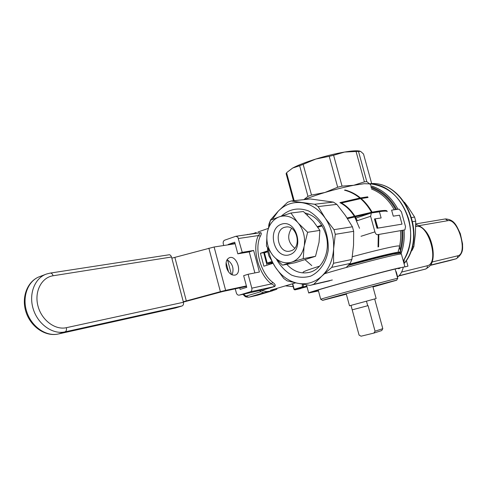 <?xml version="1.0" encoding="UTF-8"?>
<svg xmlns="http://www.w3.org/2000/svg" width="487" height="487" viewBox="0 0 487 487"><rect width="100%" height="100%" fill="white"/><g stroke="black" fill="none" stroke-linecap="round" stroke-linejoin="round"><path stroke-width="0.73" d="M271.405 263.808L271.052 263.077L271.405 263.808M268.83 263.497L269.11 264.538L268.83 263.497M352.43 226.784L334.003 229.657L325.206 218.182L318.114 206.579L336.84 204.37L345.374 215.424L352.43 226.784L353.672 231.319L353.544 245.29L351.894 259.468L333.546 263.272L333.601 248.985L335.275 234.326L353.672 231.319L353.544 245.29L351.894 259.468L350.129 263.461L346.22 267.485L350.129 263.461L331.757 267.369L321.858 276.086C314.718 282.515 306.646 284.907 297.642 283.27C288.706 281.303 281.303 275.977 275.441 267.296C271.874 261.829 269.481 255.754 268.264 249.076C269.481 255.754 271.874 261.829 275.441 267.296L283.72 278.412L287.062 280.829L297.642 283.27L310.067 285.376L311.23 285.09L310.067 285.376L297.642 283.27C288.706 281.303 281.303 275.977 275.441 267.296L283.72 278.412L287.062 280.829L297.642 283.27C306.646 284.907 314.718 282.515 321.858 276.086L331.757 267.369L333.546 263.272L333.601 248.985C332.743 260.283 328.828 269.317 321.858 276.086L313.731 284.305L311.23 285.09L329.857 280.755L311.23 285.09L313.731 284.305L321.858 276.086C328.828 269.317 332.743 260.283 333.601 248.985L335.275 234.326L334.003 229.657L325.206 218.182C331.312 227.344 334.112 237.613 333.601 248.985C334.112 237.613 331.312 227.344 325.206 218.182L318.114 206.579L314.59 204.242L291.177 200.979L310.304 198.964L333.376 202.105L314.59 204.242L301.952 202.689C311.108 204.126 318.863 209.294 325.206 218.182C318.863 209.294 311.108 204.126 301.952 202.689L291.177 200.979L287.592 202.275L278.205 211.212L270.638 219.807L269.037 223.825L268.647 226.339L269.037 223.825L270.638 219.807L278.205 211.212C284.901 204.467 292.821 201.63 301.952 202.689C292.821 201.63 284.901 204.467 278.205 211.212L272.294 219.503L278.205 211.212L287.592 202.275L291.177 200.979L310.304 198.964L333.376 202.105L336.84 204.37L345.374 215.424L352.43 226.784L334.003 229.657L335.275 234.326L353.672 231.319L352.43 226.784M272.233 262.852L272.495 263.461M281.267 216.161C289.272 208.972 298.367 207.231 308.563 210.926C314.797 214.505 319.953 219.765 324.044 226.711C327.203 234.314 328.585 242.228 328.189 250.464C326.253 262.45 319.716 271.923 310.645 276.141C304.308 277.925 297.953 277.584 291.585 275.118C285.565 271.49 280.597 266.328 276.683 259.638C280.597 266.328 285.565 271.49 291.585 275.118C297.953 277.584 304.308 277.925 310.645 276.141C319.716 271.923 326.253 262.45 328.189 250.464C328.585 242.228 327.203 234.314 324.044 226.711C319.953 219.765 314.797 214.505 308.563 210.926C298.367 207.231 289.272 208.972 281.267 216.161M371.143 183.952C389.332 186.698 401.836 198.367 408.654 218.961C412.532 234.357 410.742 248.346 403.279 260.916C422.418 233.17 401.939 185.097 371.143 183.952C389.332 186.698 401.836 198.367 408.654 218.961C412.532 234.357 410.742 248.346 403.279 260.916C422.418 233.17 401.939 185.097 371.143 183.952M303.352 286.904L302.317 286.916L302.366 284.146L302.317 286.916L302.938 287.531L303.352 286.904L302.317 286.916L293.953 289.375L294.842 289.893L293.953 289.375L292.443 283.775L293.953 289.375L294.842 289.893L300.905 288.474L294.842 289.893L294.227 289.284L292.717 283.69L294.227 289.284L302.317 286.916L302.938 287.531L294.854 289.893L306.999 286.697L294.842 289.893L302.938 287.531L303.352 286.904L303.395 284.329L303.352 286.904L306.834 286.094L303.352 286.904M308.381 213.945L307.127 214.895L308.381 213.945M297.338 237.985L297.46 240.596L297.338 237.985M305.069 259.723L311.765 265.604L305.069 259.723M305.032 212.971C315.211 215.571 322.205 222.943 326.01 235.087C330.783 251.408 322.37 269.597 309.215 272.397C300.863 274.12 293.381 271.436 286.782 264.344C293.381 271.436 300.863 274.12 309.215 272.397C322.37 269.597 330.783 251.408 326.01 235.087C322.205 222.943 315.211 215.571 305.032 212.971M332.323 279.982L313.731 284.305L332.323 279.982M268.909 255.937L275.441 267.296L268.909 255.937L267.716 251.499L267.503 247.853L267.716 251.499L268.909 255.937M411.205 250.452L412.148 250.251L410.791 251.596L412.148 250.251L413.847 246.623L412.276 246.952L413.847 246.623L415.411 233.815L413.847 246.623L412.148 250.251L411.205 250.452M411.758 217.531L414.601 217.086L407.942 206.884L414.601 217.086L415.734 221.177L415.411 233.815L415.734 221.177L414.601 217.086L411.758 217.531M404.405 202.19L407.942 206.884L404.405 202.19M412.812 221.652L415.734 221.177L412.812 221.652M171.832 258.171L214.116 247L225.633 290.368L246.385 285.936M214.116 247L235.136 243.756M226.443 267.448C228.366 273.006 231.246 275.557 235.081 275.106C242.611 273.347 236.816 255.018 229.56 257.647C226.443 259.072 225.402 262.335 226.443 267.448M174.87 257.422L186.32 300.929L220.398 291.664L208.862 248.175M246.519 286.417L222.681 291.524L183.38 302.086M232.074 274.863C234.271 268.544 232.609 263.485 227.082 259.687M285.394 285.869L293.204 286.612M225.633 290.368L220.398 291.664M186.32 300.929L183.282 301.721M259.668 232.841L260.168 232.664C261.641 232.555 261.702 233.73 260.344 236.195C254.007 248.656 260.563 273.189 272.732 282.357C275.222 284.11 275.855 285.498 274.619 286.52L261.543 290.435L266.505 291.616L271.058 291.056M295.56 282.844L270.486 290.307L274.802 289.948L276.89 289.162L276.701 288.456M272.945 263.315L263.893 266.2L260.423 253.258L267.667 250.866M268.124 228.464L257.982 231.995M256.223 232.506L252.126 233.93M228.269 244.815L228.172 244.474L234.722 242.203L237.82 253.83L242.24 252.351L237.869 237.157L235.836 236.28L224.665 240.176C223.405 240.809 222.943 242.021 223.277 243.81L223.728 245.515M239.214 295.14L261.915 290.057L239.214 295.14C237.869 295.305 236.907 294.556 236.335 292.882L235.258 288.834M231.459 274.571L227.557 259.9M274.619 286.52L250.355 291.786L239.294 295.116M250.355 291.786C251.663 291.202 252.15 289.996 251.809 288.176L248.096 274.266L259.419 272.026L253.636 250.446L242.24 252.351M239.738 287.872L240.134 289.369L246.763 287.342L243.652 275.672L248.096 274.266M235.044 243.415L228.172 244.474M260.344 236.195L258.372 235.562C259.748 233.973 260.308 233.048 260.046 232.786L260.04 232.786M272.732 282.357L271.344 283.915C258.579 274.339 251.706 248.601 258.372 235.562L238.539 238.496M261.543 290.435L274.211 286.472C274.565 285.753 273.609 284.901 271.344 283.915L251.809 288.176M261.135 290.392L259.754 290.702L260.807 291.701L263.79 292.76L272.623 290.593M272.665 290.739L257.623 295.189M253.368 233.498L247.128 234.649M237.82 253.83L249.247 251.913L254.865 272.927M261.915 290.057L259.754 290.702M249.247 251.913L253.636 250.446M264.204 252.534L263.741 252.686L267.034 265.202M260.423 253.258L263.741 252.686M50.362 273.067L169.543 254.713L170.657 255.389L171.527 257.008L183.429 302.269C183.782 304.15 183.319 305.379 182.047 305.964L65.008 331.872L58.337 333.979L175.557 307.954L182.047 305.964M336.84 204.37L318.114 206.579L314.59 204.242L333.376 202.105L336.84 204.37M351.894 259.468L333.546 263.272L331.757 267.369L350.129 263.461L351.894 259.468M407.954 266.164L404.8 266.913L407.954 266.164L406.371 260.429L407.954 266.164M404.216 259.352L403.966 263.406M403.23 267.533C402.122 271.88 400.265 275.015 397.66 276.951L397.337 277.042M395.882 271.758L396.205 271.667L397.66 276.951M359.692 335.446L361.098 336.194L359.071 335.093L352.198 309.835L368.069 305.641L375.057 331.197L373.821 333.102L381.729 330.551L382.794 328.682M374.673 298.988L382.806 328.664L375.057 331.197M361.098 336.194L373.821 333.102M350.987 305.416L359.065 335.068M351.017 305.41L352.223 309.835M349.496 305.787L376.147 298.549L372.829 286.453M366.48 301.246L367.709 305.739M379.44 211.827L371.338 212.959L370.625 216.283L374.911 231.867C375.538 233.742 376.384 234.685 377.462 234.691L404.898 229.876L405.531 226.662L401.434 211.857L399.072 209.118L391.609 210.147L393.271 216.155L399.547 215.217L402.019 224.142L377.011 228.263L374.454 218.955L381.132 217.963L379.44 211.827M366.808 181.651L358.475 151.378L360.684 151.439L363.521 154.008L371.636 183.459L369.609 183.849L366.808 181.651L364.41 181.858L353.678 185.291L342.051 186.131L333.601 155.262L344.553 152.047L356.046 151.469L364.41 181.858M359.881 151.14C357.269 150.495 352.162 150.793 344.553 152.047C335.646 153.575 326.059 155.907 315.789 159.048C305.641 162.214 297.947 165.209 292.699 168.027L287.367 172.057L292.699 168.027L299.657 165.726L307.979 196.358L303.839 199.646M304.545 199.573C309.835 197.345 316.623 194.983 324.914 192.487C335.22 189.419 344.808 187.02 353.678 185.291L364.13 183.709L369.609 183.849L370.242 184.476M404.91 266.833L397.855 268.215C375.641 273.408 306.36 292.681 308.691 292.979L318.468 290.94M318.419 290.769L313.579 291.658C311.71 291.019 404.24 265.884 400.01 268.179L398.609 268.763M311.51 195.08L303.158 164.363L315.789 159.048L329.224 156.327L337.68 187.227L324.914 192.487L311.51 195.08L307.979 196.358M294.148 200.662L286.606 172.824L287.367 172.057M293.448 200.735L286.106 173.622L286.606 172.824M342.051 186.131L337.68 187.227M370.321 184.774L371.636 183.459M358.475 151.378L356.046 151.469M333.601 155.262L329.224 156.327M303.158 164.363L299.657 165.726M372.969 286.965L396.631 280.244L397.702 278.357C401.367 276.853 319.429 299.115 320.726 299.274L320.763 299.292M396.631 280.244C400.071 278.905 321.481 300.254 322.613 300.357L346.342 294.209M400.119 252.51L400.825 252.035C400.965 251.645 398.579 251.968 393.66 252.997C383.275 255.231 368.543 258.956 349.453 264.173M372.963 286.934L392.656 281.328C395.968 280.062 325.322 299.255 326.558 299.286L346.336 294.178M290.83 262.408L282.539 265.172L294.964 262.749L315.515 256.302L319.04 242.264L319.892 230.394L307.638 232.281L304.052 246.666C302.281 254.372 298.367 259.461 292.316 261.939L290.83 262.408C284.536 263.79 278.85 261.811 273.773 256.479L272.617 255.103C268.124 249.046 266.261 242.112 267.028 234.314L267.314 232.463C268.927 224.915 272.69 219.795 278.613 217.092L280.08 216.575C286.338 214.931 292.109 216.77 297.399 222.084L298.598 223.466C303.285 229.639 305.209 236.737 304.363 244.778M294.702 248.181C287.981 242.465 286.922 235.848 291.524 228.324M290.788 250.872L290.039 251.073C277.791 254.287 273.049 228.884 285.565 227.112C297.082 224.3 302.263 247.846 290.788 250.872M289.57 254.75C274.406 259.723 266.249 229.34 281.34 224.227C296.583 218.693 305.057 249.977 289.57 254.75M304.052 246.666L303.261 258.646L315.515 256.302M303.261 258.646L292.316 261.939M282.539 265.172L273.773 256.479M272.617 255.103L266.444 246.051L267.028 234.314M319.892 230.394L313.378 221.415L303.364 211.504L290.922 213.026L297.399 222.084M298.598 223.466L307.638 232.281M267.314 232.463L270.455 220.27L278.613 217.092M280.08 216.575L290.922 213.026M341.484 202.988C346.768 206.007 351.212 210.354 354.81 216.033C351.212 210.354 346.768 206.007 341.484 202.988L360.593 198.641M355.218 216.703L357.336 220.672L355.218 216.703M359.54 228.324L354.658 216.843L359.54 228.324M339.926 202.635C345.63 205.617 350.403 210.128 354.244 216.173C350.403 210.128 345.63 205.617 339.926 202.635L359.875 198.045M378.606 246.836L378.849 234.448L378.606 246.836M377.924 228.111L375.215 218.84L377.924 228.111M372.123 212.18C365.39 200.455 356.399 193.059 345.149 189.991C356.399 193.059 365.39 200.455 372.123 212.18C381.467 210.408 386.398 210 386.909 210.944M371.557 212.289C364.787 200.522 355.741 193.138 344.437 190.149C355.741 193.138 364.787 200.522 371.557 212.289L347.115 217.987M374.649 218.925L377.364 228.202L374.649 218.925M378.289 234.545L378.034 246.97L378.289 234.545M371.49 189.017C381.059 192.724 388.656 199.64 394.293 209.775C388.656 199.64 381.059 192.724 371.49 189.017M400.545 231.24C401.057 238.24 400.29 244.943 398.238 251.341C400.29 244.943 401.057 238.24 400.545 231.24M397.989 209.264C391.371 197.022 382.234 189.169 370.583 185.717C382.234 189.169 391.371 197.022 397.989 209.264M401.093 253.544C403.741 246.16 404.721 238.368 404.021 230.15C404.721 238.368 403.741 246.16 401.093 253.544M370.893 186.85C381.784 190.441 390.355 197.978 396.613 209.453C390.355 197.978 381.784 190.441 370.893 186.85M402.719 230.558C403.303 237.699 402.585 244.547 400.57 251.115C402.585 244.547 403.303 237.699 402.719 230.558M400.332 251.876L399.967 252.942L400.332 251.876M306.968 286.587L302.938 287.531L306.968 286.587M395.681 209.587C389.673 198.684 381.498 191.421 371.161 187.805C381.498 191.421 389.673 198.684 395.681 209.587M399.121 252.692L399.377 251.949L399.121 252.692M400.125 249.502C401.787 243.5 402.359 237.272 401.854 230.832C402.359 237.272 401.787 243.5 400.125 249.502M403.991 263.504C427.3 235.988 404.953 181.968 371.575 183.52C404.953 181.968 427.3 235.988 403.991 263.504M227.618 260.143L226.686 260.454M226.09 262.639L228.567 271.935M263.79 292.76L248.875 297.192L257.83 295.14M248.729 297.228L245.886 296.157L260.807 291.701M244.663 295.986L245.886 296.157L243.695 294.136M171.527 257.008L53.083 275.77C52.486 273.895 51.543 273 50.246 273.085L46.594 273.998C34.754 277.894 28.398 294.081 33.317 309.263C38.083 324.488 52.84 334.727 65.008 331.872C66.317 331.233 66.768 329.839 66.366 327.69L183.429 302.269M53.083 275.77C41.584 277.426 34.193 291.512 37.913 305.781C41.462 320.081 55.08 330.314 66.366 327.69M175.478 307.979L58.257 334.003C45.346 336.98 30.59 326.74 25.945 311.85C21.136 297.009 27.503 280.737 40.037 276.482C28.185 280.384 21.805 296.498 26.688 311.577C31.418 326.698 46.162 336.846 58.337 333.979L58.056 334.039M456.471 258.694L430.63 265.299L449.866 260.545M415.764 223.917L445.331 218.943L447.863 220.684L419.477 225.572M430.8 265.038L456.24 258.761L457.53 257.653L457.683 255.821C468.366 254.013 458.297 218.085 447.863 220.684M432.206 261.982L457.683 255.821M445.447 218.925C454.621 219.57 456.562 225.889 460.355 233.73L462.577 244.005C462.34 247.792 464.245 252.899 456.27 258.749L450.232 260.448M370.625 216.283L356.794 220.855M361.013 236.286L374.911 231.867M398.816 275.977L425.644 269.031C426.989 268.483 427.513 267.393 427.209 265.762C439.816 263.504 428.657 223.417 416.3 226.437L415.746 226.534M415.758 225.371L416.3 226.437M425.912 268.958L399.084 275.715L425.644 269.031C431.726 265.385 431.762 263.345 432.766 259.894C433.619 255.133 433.302 249.904 431.829 244.194C429.138 233.614 423.781 227.021 415.764 224.404M401.592 272.075L427.209 265.762M360.477 197.929L367.74 196.815M368.087 197.478L361.196 198.532M317.853 227.259L322.102 225.907M347.548 218.645L370.418 213.269M373.736 212.618C382.24 211.054 386.751 210.707 387.275 211.577M321.7 225.256L317.414 226.625M324.391 273.755C345.77 267.326 380.84 258.019 394.263 255.188C399.182 254.141 401.562 253.8 401.416 254.171L404.898 266.785M401.391 254.08L400.32 253.033L393.252 254.068C382.612 256.381 367.575 260.198 348.15 265.531M272.312 262.25L267.85 263.68L272.623 262.779L267.85 263.68L267.186 263.035L267.807 263.686M267.771 251.755L264.191 252.966L264.691 252.053L267.686 251.067L264.691 252.053L264.453 252.85L267.186 263.035L271.898 261.531M348.747 264.916C367.594 259.754 382.173 256.052 392.485 253.824L399.456 252.808M400.801 251.937L399.194 246.124C399.316 245.673 396.917 245.941 391.986 246.915C382.721 248.808 369.505 252.071 352.332 256.704M319.636 266.133C308.971 269.475 303.456 271.509 303.091 272.233M404.046 263.698C427.793 236.213 405.72 182.083 371.581 183.514C405.72 182.083 427.793 236.213 404.046 263.698M274.802 289.948L270.492 291.226M260.046 232.786L235.958 236.262M257.769 295.159L248.814 297.21C246.319 297.143 244.955 296.753 244.724 296.047L242.855 294.325M247.633 234.381L246.678 234.716M40.037 276.482L45.443 274.431M349.502 305.793L346.202 293.691M356.003 218.066L371.283 212.977M306.493 284.834L308.691 292.979M266.925 263.144L264.191 252.966M398.482 252.077L399.182 252.723M397.696 278.339L395.14 269.067M322.613 300.357L320.726 299.274L318.218 290.015M286.222 227.015L285.565 227.112"/></g></svg>
